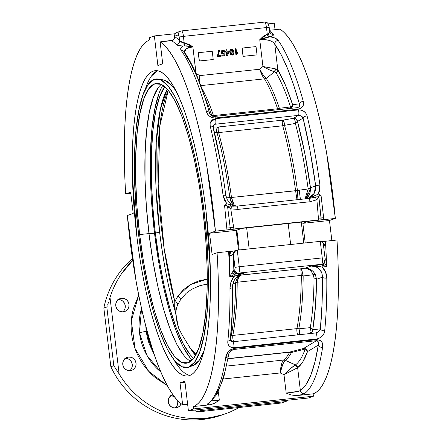 <?xml version="1.0" encoding="UTF-8"?>
<svg xmlns="http://www.w3.org/2000/svg" width="442" height="442" viewBox="0 0 442 442"><rect width="100%" height="100%" fill="white"/><g stroke="black" fill="none" stroke-linecap="round" stroke-linejoin="round"><path stroke-width="0.66" d="M189.53 375.534A153.501 35.78 83.9 0 1 187.574 375.982A153.501 35.78 83.9 0 1 136.263 231.354A153.501 35.78 83.9 0 1 153.23 71.14L157.192 70.72L153.23 71.14C157.822 69.51 162.7 71.808 167.866 78.03C173.026 84.256 178.082 93.925 183.032 107.047C187.983 120.169 192.447 135.744 196.425 153.766C200.408 171.789 203.602 190.894 206.005 211.077L210.315 270.255C210.784 289.521 210.243 306.87 208.696 322.29C207.154 337.71 204.718 350.031 201.397 359.258C198.077 368.484 194.121 373.91 189.53 375.534C184.938 377.159 180.06 374.86 174.899 368.639C169.734 362.418 164.678 352.744 159.728 339.622C154.783 326.5 150.313 310.93 146.335 292.902C142.357 274.88 139.164 255.774 136.755 235.592L132.445 176.419C131.981 157.148 132.517 139.805 134.064 124.384C135.606 108.964 138.042 96.638 141.363 87.411C144.683 78.19 148.639 72.764 153.23 71.14A153.501 35.78 83.9 0 1 155.186 70.692A153.501 35.78 83.9 0 1 206.497 215.315A153.501 35.78 83.9 0 1 189.53 375.534M151.551 75.952L157.584 70.775A153.501 35.78 -96.1 0 0 145.241 89.406M179.623 368.136L173.916 359.76A153.501 35.78 -96.1 0 0 189.905 375.391M154.219 79.411A145.153 33.835 83.9 0 1 158.258 79.057A145.153 33.835 83.9 0 1 205.027 219.768A145.153 33.835 83.9 0 1 188.822 367.153A145.153 33.835 83.9 0 1 188.541 367.258L194.602 362.23L199.767 351.865L203.839 336.561L206.668 316.908L208.138 293.659L208.199 267.703L206.845 240.045L204.127 211.746L200.149 183.889L195.066 157.551L189.071 133.738L182.397 113.367L175.303 97.229L168.054 85.93L160.938 79.919L154.219 79.411L148.158 84.439L142.993 94.803L138.921 110.108L136.092 129.76L134.622 153.015L134.561 178.966L135.921 206.624L138.639 234.929L142.617 262.78L147.694 289.123L153.689 312.93L160.363 333.301L167.457 349.445L174.706 360.738L181.822 366.755L188.541 367.258A145.153 33.835 83.9 0 1 138.639 234.929A145.153 33.835 83.9 0 1 154.219 79.411M188.822 367.153L193.392 365.352A143.843 33.531 -96.1 0 0 203.845 351.268L199.115 360.479L193.369 365.363M162.943 79.831L165.756 80.709L172.811 86.671L176.275 91.433A143.843 33.531 -96.1 0 0 163.104 79.858A143.843 33.531 -96.1 0 0 160.722 79.814M183.944 355.517L176.916 344.567L170.043 328.925L163.573 309.185L157.766 286.107L152.838 260.576L148.982 233.58L139.644 234.569A140.683 32.796 83.9 0 1 156.54 83.439A140.683 32.796 83.9 0 1 203.116 212.099L205.751 239.531L207.066 266.338L207.011 291.493L205.58 314.024L202.839 333.075L198.894 347.909L193.883 357.954L188.016 362.827L181.502 362.335L174.601 356.506L167.579 345.561L160.7 329.914L154.236 310.173L148.429 287.096L143.501 261.565L139.644 234.569L137.009 207.143L135.694 180.336L135.755 155.181L137.18 132.644L139.921 113.594L143.871 98.765L148.877 88.715L154.75 83.847L161.258 84.334L168.159 90.162L175.181 101.113L182.06 116.754L188.524 136.495L194.336 159.573L199.259 185.104L203.116 212.099A140.683 32.796 83.9 0 1 186.226 363.236A140.683 32.796 83.9 0 1 139.644 234.569L148.982 233.58A140.683 32.796 -96.1 0 0 190.74 361.296M158.474 260.874L154.518 233.194L149.009 233.774L154.518 233.194A144.263 33.625 -96.1 0 0 192.055 360.125M207.729 279.012L198.64 280.924L190.436 284.56L183.436 289.703L177.977 296.018L174.789 301.61A141.876 33.073 83.9 0 1 168.292 90.323L159.899 125.633L158.192 184.181L164.22 249.084L174.789 301.61L174.684 306.72L175.225 311.367C169.126 291.842 163.938 265.531 159.667 232.448L155.324 232.906A140.683 32.796 83.9 0 1 164.811 86.709L159.551 97.096L155.601 111.931L152.86 130.981L151.435 153.518L151.374 178.673L152.689 205.475L155.324 232.906L159.181 259.902L164.104 285.433L169.916 308.51L176.38 328.251L183.259 343.893L190.281 354.843L193.629 358.302A140.683 32.796 83.9 0 1 155.324 232.906L159.667 232.448A140.683 32.796 -96.1 0 0 175.225 311.367L178.596 328.086L182.319 335.318L191.944 350.788A140.683 32.796 -96.1 0 0 195.519 355.418A140.683 32.796 83.9 0 1 191.944 350.788L195.646 355.191L191.944 350.788M109.207 299.996L110.014 297.427A91.803 89.135 -109.5 0 1 132.683 260.443L121.13 274.344C116.334 281.477 112.633 289.167 110.014 297.427L109.207 299.996M107.61 305.085L108.412 302.555L107.61 305.085M222.74 414.729L202.226 419.475C192.961 420.458 183.745 419.966 174.579 417.999C165.413 416.032 156.733 412.684 148.54 407.96C140.346 403.231 133.036 397.352 126.6 390.314C120.163 383.28 114.914 375.424 110.854 366.755L103.842 307.98C105.765 298.67 109.03 289.913 113.649 281.709C118.268 273.499 124.014 266.228 130.887 259.907L132.401 258.542A91.803 89.135 70.5 0 0 103.842 307.98L106.804 306.93L107.196 306.234L106.804 306.93L113.809 365.705L110.854 366.755L103.842 307.98L106.804 306.93L113.809 365.705L119.13 373.904L110.014 297.427L119.13 373.904C123.627 381.407 129.053 388.137 135.407 394.087C141.76 400.038 148.783 404.971 156.479 408.889C164.17 412.811 172.231 415.557 180.651 417.132C189.071 418.701 197.519 419.038 205.989 418.143C214.458 417.242 222.613 415.143 230.453 411.845L239.393 407.469M175.734 407.949A6.857 6.658 -109.5 0 1 172.822 394.623L169.662 396.839L168.485 399.198L168.292 401.855L169.109 404.402L170.805 406.452L173.131 407.701L175.734 407.949L178.209 407.159L180.181 405.458L181.148 403.734A6.857 6.658 -109.5 0 1 175.734 407.949M172.927 394.772L171.275 395.358L172.927 394.772M123.202 311.859A6.857 6.658 -109.5 0 1 120.102 298.599A6.857 6.658 -109.5 0 1 121.583 298.262L118.749 299.267L121.583 298.262L124.18 298.51L126.506 299.753L128.208 301.809L129.02 304.356L128.826 307.013L127.655 309.367L125.677 311.069L123.202 311.859L120.605 311.61L118.279 310.361L116.578 308.312L115.765 305.765L115.959 303.107L117.13 300.753L119.108 299.052L121.583 298.262A6.857 6.658 -109.5 0 1 124.683 311.522A6.857 6.658 -109.5 0 1 123.202 311.859M130.213 370.667A6.857 6.658 -109.5 0 1 127.119 357.407A6.857 6.658 -109.5 0 1 128.594 357.07L125.76 358.075L128.594 357.07L131.191 357.318L133.517 358.567L135.219 360.617L136.037 363.164L135.838 365.821L134.666 368.18L132.688 369.877L130.213 370.667L127.616 370.418L125.29 369.175L123.589 367.12L122.777 364.573L122.97 361.915L124.147 359.561L126.119 357.86L128.594 357.07A6.857 6.658 -109.5 0 1 131.694 370.33A6.857 6.658 -109.5 0 1 130.213 370.667M163.446 282.99L163.883 282.615M163.744 282.537L163.396 282.25M159.667 232.448L155.954 185.855L156.258 142.33L160.446 109.003L167.264 89.129A140.683 32.796 -96.1 0 0 159.667 232.448M230.111 276.046L229.553 252.653M299.206 190.182L300.411 199.375M299.317 328.754L299.135 329.517M145.805 326.207L146.186 331.24L154.125 354.324L149.169 343.898L147.324 337.677L146.186 331.24L139.484 332.727A58.786 57.079 70.5 0 1 141.55 308.56L139.484 332.727L146.827 355.224L160.8 371.971A58.786 57.079 70.5 0 1 139.484 332.727L146.186 331.24L145.81 326.235M167.264 385.529L148.694 371.297L134.998 348.39L131.335 320.682L138.711 295.14M176.187 309.08L177.364 305.411A3.575 2.066 23.5 0 0 177.601 305.03A3.575 2.066 -156.5 0 0 174.789 301.61A3.575 2.066 23.5 0 1 177.601 305.03M182.408 335.456L178.596 328.086L177.071 322.793L175.612 312.792M274.267 23.211L275.034 29.686L274.267 23.211L268.106 23.868L274.267 23.211M280.018 29.161C285.609 32.758 291.267 40.189 296.985 51.443C302.704 62.698 308.113 77.046 313.212 94.489C318.306 111.925 322.759 131.324 326.572 152.678L335.334 218.431L329.461 220.508L331.854 240.564L329.461 220.508L302.869 223.326L308.593 221.32L241.724 228.415L236.15 230.409L209.558 233.227L215.431 231.149L206.668 165.402C202.856 144.048 198.403 124.65 193.303 107.207C188.209 89.765 182.8 75.416 177.082 64.162C171.363 52.907 165.706 45.482 160.114 41.88L162.722 63.775L157.882 65.488L154.357 35.935L149.788 37.553A2.387 0.558 -96.1 0 0 149.468 38.658A3.575 0.834 83.9 0 1 149.004 40.31C144.418 42.2 140.357 47.322 136.816 55.664C133.28 64.013 130.456 75.134 128.346 89.035C126.235 102.936 124.953 118.87 124.495 136.838C124.042 154.799 124.434 173.828 125.683 193.928L130.666 192.165L133.202 213.442L127.329 215.519L136.092 281.272C139.904 302.626 144.357 322.025 149.457 339.462C154.551 356.904 159.96 371.252 165.678 382.507C171.397 393.761 177.054 401.192 182.645 404.789L180.038 382.899L184.878 381.186L188.403 410.74L193.513 408.927L193.231 406.563C197.889 404.911 202.027 399.966 205.635 391.717C209.248 383.468 212.132 372.374 214.293 358.429C216.453 344.489 217.773 328.461 218.254 310.35C218.729 292.239 218.337 273.04 217.077 252.741L212.094 254.509L209.558 233.227L215.431 231.149L226.961 229.928A184.795 43.078 -96.1 0 0 226.785 228.033L224.58 205.591L226.763 203.795L224.326 199.828L223.066 195.331A184.795 43.078 -96.1 0 0 210.226 126.163L210.094 123.638L210.961 121.323L212.806 119.555L215.447 118.688L298.461 109.881L301.389 110.152L304.024 111.45L305.98 113.461L307.074 115.887A184.795 43.078 83.9 0 1 319.914 185.06L319.864 189.679L318.478 194.066L321.036 195.358L323.632 217.757A184.795 43.078 83.9 0 1 323.804 219.652L335.334 218.431A184.795 43.078 -96.1 0 0 280.018 29.161L269.559 30.271L280.018 29.161M323.45 245.686L325.721 245.818L322.721 242.542L325.721 245.818A184.795 43.078 -96.1 0 0 325.45 241.244L336.981 240.023C338.24 260.316 338.633 279.521 338.158 297.632C337.677 315.737 336.362 331.765 334.196 345.71C332.036 359.65 329.152 370.744 325.544 378.993C321.931 387.242 317.798 392.192 313.135 393.844L313.417 396.209L308.306 398.015L188.403 410.74L308.306 398.015L313.417 396.209L193.513 408.927L193.231 406.563L210.171 404.767L207.392 404.673L207.453 403.971A184.795 43.078 -96.1 0 0 225.757 357.633L227.928 352.329L230.337 349.86L233.862 348.423L316.875 339.616L320.113 340.329L321.936 342.34L322.605 347.362A184.795 43.078 83.9 0 1 304.3 393.7L301.422 394.7L296.195 395.64L313.135 393.844A184.795 43.078 -96.1 0 0 336.981 240.023L325.45 241.244A184.795 43.078 83.9 0 1 325.721 245.818A184.795 43.078 83.9 0 1 326.583 266.57L322.141 267.04L325.594 272.079L326.793 278.106A184.795 43.078 83.9 0 1 324.699 330.782L324.03 333.345L322.522 335.793L320.124 337.859L316.958 338.959L233.945 347.766L230.973 347.318L229 345.716L228.006 343.539L227.857 341.053A184.795 43.078 -96.1 0 0 229.95 288.377L230.973 282.118L234.183 276.372L229.741 276.841A184.795 43.078 -96.1 0 0 228.879 256.095A184.795 43.078 -96.1 0 0 228.608 251.52L217.077 252.741A184.795 43.078 83.9 0 1 193.231 406.563L210.171 404.767L215.016 403.038L219.32 400.17L218.32 391.772L219.32 400.17L211.961 400.789M184.369 52.454L184.314 51.338L185.502 49.3L188.463 47.703L192.878 46.786L188.8 44.299L184.259 43.04L183.463 36.366L266.471 27.559L267.266 34.233L263.134 36.415L259.747 39.692L262.94 66.482L259.686 69.256L199.9 75.599L196.071 73.576L192.878 46.786L186.436 45.869L182.9 46.012C180.618 47.377 180.093 48.924 181.331 50.648A184.795 43.078 83.9 0 1 206.442 111.633C207.618 115.605 210.558 117.732 215.276 118.014L298.284 109.207C302.626 107.947 304.295 105.334 303.289 101.356A184.795 43.078 -96.1 0 0 278.173 40.377C276.919 38.653 274.25 37.443 270.178 36.752C272.891 36.017 273.885 35.194 273.156 34.277A3.575 3.337 -44.4 0 1 270.482 33.349A3.575 3.337 135.6 0 0 273.156 34.277A184.795 43.078 83.9 0 0 269.67 31.2A184.795 43.078 83.9 0 1 273.156 34.277L272.963 35.581L270.178 36.752L275.239 38.172L278.173 40.377A184.795 43.078 83.9 0 1 303.289 101.356L303.538 103.87L302.814 106.284L301.024 108.235L298.284 109.207L215.276 118.014L212.199 117.666L209.502 116.196L207.558 114.064L206.442 111.633A184.795 43.078 -96.1 0 0 181.331 50.648L180.795 48.195L182.9 46.012L178.712 45.587L176.308 44.548A184.795 43.078 -96.1 0 0 171.645 40.658L160.114 41.88A184.795 43.078 83.9 0 1 215.431 231.149L335.334 218.431L329.461 220.508L302.869 223.326L305.212 242.962L302.869 223.326L308.593 221.32L241.724 228.415L236.21 230.365L238.492 250.039L236.15 230.409L209.558 233.227L212.094 254.509L217.077 252.741L228.608 251.52A184.795 43.078 83.9 0 1 228.879 256.095L231.243 251.443L228.879 256.095L231.641 255.426L233.116 254.476A188.375 43.913 83.9 0 1 233.868 270.228L234.901 269.675L235.039 268.288L233.426 254.365L233.116 254.476A188.375 43.913 83.9 0 1 233.868 270.228L232.044 272.471L229.741 276.841A184.795 43.078 -96.1 0 0 228.879 256.095L233.116 254.476A3.575 3.475 -109.5 0 1 235.332 250.758M325.45 241.244L321.754 241.763L325.45 241.244M231.332 251.393L228.608 251.52L231.243 251.443M231.895 350.075L233.475 349.495A3.575 0.834 -96.1 0 0 233.862 348.423L316.875 339.616C321.715 340.594 323.627 343.174 322.605 347.362A184.795 43.078 -96.1 0 1 304.3 393.7C303.162 394.38 300.461 395.032 296.195 395.64L291.057 394.966L286.189 393.076C293.383 392.435 298.112 391.59 300.367 390.546A3.575 3.453 56.3 0 0 304.3 393.7A3.575 3.453 -123.7 0 1 300.367 390.546A181.22 42.244 83.9 0 0 318.312 345.103A3.575 2.624 8.9 0 0 322.605 347.362A3.575 2.624 -171.1 0 1 318.312 345.103C319.489 343.108 318.881 341.633 316.489 340.688A3.575 0.834 -96.1 0 0 316.875 339.616A3.575 0.834 83.9 0 1 316.489 340.688L233.475 349.495L316.489 340.688L303.577 348.445L316.489 340.688L317.61 340.859L318.682 342.544L318.312 345.103L307.499 351.6A3.575 3.459 59 0 0 303.577 348.445L306.157 349.219L307.499 351.6L305.991 349.484L303.676 348.44L289.808 352.042L303.577 348.445A3.575 2.547 -103.6 0 1 305.162 349.058A3.575 3.122 -160.8 0 1 307.499 351.6A158.247 36.89 83.9 0 1 297.643 367.711A3.575 3.448 54.5 0 0 295.494 364.849A3.575 3.448 -125.5 0 1 297.643 367.711L297.455 367.805A3.575 3.403 66.6 0 0 295.367 364.921L297.455 367.805L283.996 374.678C288.924 369.783 292.714 366.529 295.367 364.921L295.494 364.849A155.153 36.167 -96.1 0 0 305.162 349.058L291.455 352.501A3.575 2.912 74 0 0 289.808 352.042L291.455 352.501L289.643 352.241A3.575 0.834 83.9 0 1 289.808 352.042L227.967 358.6L289.808 352.042A3.575 0.834 -96.1 0 0 289.643 352.241A149.031 34.741 -96.1 0 1 283.466 360.037A149.031 34.741 -96.1 0 0 289.643 352.241A3.575 3.282 -152.4 0 1 291.455 352.501A149.507 34.852 83.9 0 1 285.261 360.329A3.575 3.448 54.6 0 0 283.466 360.037L283.466 360.037A3.575 3.448 -125.4 0 1 285.261 360.329L285.234 360.346A3.575 3.431 56.6 0 0 283.449 360.053L285.234 360.346C283.438 362.048 281.764 366.247 280.2 372.949C280.747 366.081 281.83 361.783 283.449 360.053L226.553 366.087L283.449 360.053L282.399 361.567L281.427 364.534L280.2 372.949L282.642 364.733L284.013 361.832L285.261 360.329L295.494 364.849A155.153 36.167 -96.1 0 0 305.162 349.058L291.455 352.501A149.507 34.852 83.9 0 1 285.261 360.329L295.367 364.921L290.654 368.462L283.996 374.678L297.643 367.711L300.367 390.546L297.643 367.711L302.93 361.655L307.499 351.6L318.312 345.103L315.013 361.7L310.859 374.987L305.941 384.678L300.367 390.546L298.499 391.292L286.189 393.076L283.996 374.678L280.2 372.949L223.304 378.987L280.2 372.949L283.996 374.678L286.189 393.076L291.057 394.966L296.195 395.64L313.135 393.844L313.417 396.209L193.513 408.927L188.403 410.74L184.878 381.186L180.038 382.899L185.021 382.369L180.038 382.899L182.645 404.789L187.629 404.259L182.645 404.789A184.795 43.078 83.9 0 1 127.329 215.519L133.202 213.442L130.666 192.165L125.683 193.928A184.795 43.078 83.9 0 1 149.004 40.31A3.575 0.834 83.9 0 0 149.468 38.658A2.387 0.558 83.9 0 1 149.788 37.553L154.357 35.935L175.209 33.719L154.357 35.935L157.882 65.488L162.722 63.775L160.114 41.88L172.949 40.233L171.645 40.658A184.795 43.078 -96.1 0 1 176.308 44.548A3.575 3.337 135.6 0 0 179.64 40.747L179.049 36.128L178.375 34.841L174.612 36.178L174.573 38.051L172.949 40.233L173.977 39.31L174.667 36.642A188.375 43.913 83.9 0 1 179.64 40.747A3.575 3.337 -44.4 0 1 176.308 44.548C177.319 45.443 179.518 45.929 182.9 46.012A3.575 0.298 90 0 0 183.104 42.769A3.575 0.298 -90 0 1 182.9 46.012L184.397 45.896L183.463 36.366L266.471 27.559A5.961 1.392 -96.1 0 0 264.498 22.106A5.961 1.392 -96.1 0 0 264.421 22.122M130.81 193.386L125.683 193.928L130.81 193.386M176.419 406.795L177.59 404.436L177.783 401.778M170.855 395.651A6.857 6.658 70.5 0 1 174.137 396.424L170.347 395.684M123.887 310.704L125.064 308.345L125.257 305.687L124.44 303.14L122.743 301.09L120.417 299.842L117.815 299.593M130.898 369.512L132.075 367.153L132.268 364.501L131.456 361.948L129.755 359.898M127.429 358.655L124.832 358.407M207.165 284.576L206.353 284.272M242.072 48.101L243.056 56.377L256.89 54.907L243.056 56.377L242.072 48.101M218.436 50.609L218.171 53.25L217.061 56.664L220.889 56.222L217.193 56.615L218.508 52.195L218.569 50.565L219.309 50.482L217.845 55.78L220.801 55.465L220.889 56.222L217.061 56.664L218.508 52.195L218.436 50.609M221.044 52.388L222.961 54.123L221.652 53.67L221.044 52.388L221.315 50.952L222.696 50.084L221.315 50.957M223.939 53.697L223.834 55.145L223.939 53.697M222.293 50.913L222.906 50.714L221.912 52.217L223.221 53.371L224.89 52.731L224.663 55.825L221.79 56.162L221.834 55.355L221.79 56.162L224.663 55.825L221.928 56.117L221.834 55.355L223.967 55.134L224.077 53.57L223.094 54.073L221.177 52.338L221.453 50.907L222.829 50.034L224.818 51.51L224.088 51.664L222.613 50.78M223.083 53.416L224.006 52.78L223.37 53.36M222.961 54.123L224.077 53.57L223.967 55.134L221.834 55.355L221.928 56.117L224.663 55.825L224.89 52.731L223.221 53.371L222.304 53.112L221.895 51.957L222.431 50.863L223.547 50.985L223.956 51.714L224.685 51.559L223.956 51.714L222.547 50.808M225.403 51.327L225.497 52.084L226.238 52.007L226.669 55.648L227.321 55.543L226.801 55.598L226.37 51.963L225.63 52.04L225.542 51.283L226.282 51.2L226.111 49.764L226.845 49.686L227.017 51.123L229.531 50.858L229.619 51.615L227.321 55.543L226.801 55.598L226.37 51.963L225.63 52.04L225.542 51.283L226.282 51.2L226.111 49.764L226.845 49.686L227.017 51.123L229.531 50.858L229.619 51.615L227.188 55.593L226.669 55.648L226.37 51.963L225.497 52.084L225.403 51.327M225.972 49.808L226.144 51.217L225.972 49.808M237.724 52.344L236.498 53.355L237.862 52.3L237.945 52.996L236.525 54.642L236.05 54.692L235.21 48.83L235.917 54.742L236.525 54.642L235.917 54.742L235.21 48.83L236.083 48.703L236.636 53.311L237.724 52.344M229.956 51.327L230.503 49.592M231.509 49.145C230.138 49.648 229.641 50.708 230.017 52.333L230.017 52.338M230.133 53.079L230.857 54.675M231.26 54.974L233.254 54.731L233.906 52.902L233.354 50.056L232.006 49.09L230.741 49.454L230.227 50.289L230.105 51.786L230.702 54.217L231.393 54.93L232.354 55.084C230.906 54.88 230.172 53.946 230.149 52.283C229.774 50.664 230.271 49.598 231.641 49.101L232.995 49.532L233.846 51.896C234.221 53.521 233.724 54.581 232.354 55.084L232.73 55.012M198.259 52.753L199.248 61.024L213.083 59.559L199.248 61.024L198.259 52.753M324.831 260.134L324.649 260.388A3.575 3.475 -109.5 0 1 321.61 264.299A5.961 1.392 83.9 0 0 322.251 257.913L239.238 266.719A5.961 1.392 83.9 0 1 238.603 273.106L321.61 264.299A5.961 1.392 -96.1 0 0 322.251 257.913L320.279 241.36L321.572 241.514L320.279 241.36L237.266 250.166L320.279 241.36L322.251 257.913L239.238 266.719L237.266 250.166L234.708 251.553L233.426 254.365L234.973 267.371A2.387 0.558 83.9 0 1 234.719 269.924L233.304 270.841A3.575 2.945 78.7 0 0 236.586 273.692L238.603 273.106L321.61 264.299L320.627 264.775L310.975 266.062L304.881 268.222L300.792 268.791L238.63 275.278M236.15 250.564L235.487 250.741M202.005 410.496L200.651 410.364L199.287 409.585A3.575 3.475 -109.5 0 0 202.005 410.496L285.018 401.684L202.005 410.496L198.243 411.828A5.961 1.392 83.9 0 1 198.165 411.845L281.178 403.038A5.961 1.392 -96.1 0 0 281.25 403.021L198.243 411.828L202.005 410.496M282.073 402.828A3.575 3.475 -109.5 0 1 281.25 403.021A3.575 3.475 70.5 0 0 282.024 402.844L285.786 401.513A3.575 3.475 -109.5 0 0 287.455 400.225L286.311 401.275L281.25 403.021L198.243 411.828A3.575 3.475 -109.5 0 1 194.828 410.054A3.575 3.475 70.5 0 0 198.243 411.828M176.358 32.675L174.712 34.791L174.667 36.642A188.375 43.913 83.9 0 1 179.64 40.747L184.259 43.04A3.575 0.779 -84.3 0 0 184.397 45.896L192.878 46.786L195.999 73.615L199.9 75.599L259.686 69.256L262.94 66.482L259.747 39.692L264.741 39.614L269.3 40.404L272.731 41.951L273.918 42.946L281.167 54.714L287.493 68.416L293.599 84.908L299.372 103.864L292.598 104.677L285.366 84.958L277.814 69.786L274.747 44.062L277.814 69.786L275.504 68.875L262.94 66.482L269.178 69.742L274.405 71.726L266.333 78.483A149.507 34.852 83.9 0 1 279.355 108.257L290.549 106.964A155.153 36.167 -96.1 0 0 276.057 72.759L274.405 71.726L266.333 78.483L262.913 74.554L259.686 69.256L261.984 74.952L264.41 78.858L200.773 85.61L264.41 78.858C262.741 76.82 261.167 73.621 259.686 69.256C261.857 73.317 263.968 76.289 266.018 78.168L264.41 78.858A3.575 2.967 135.2 0 0 266.018 78.168L266.333 78.483A3.575 3.116 -31.3 0 1 264.603 79.096L264.41 78.858L264.603 79.096A3.575 3.116 148.7 0 0 266.333 78.483A149.507 34.852 83.9 0 1 279.355 108.257A3.575 2.398 -18.6 0 1 277.582 108.776A149.031 34.741 -96.1 0 0 264.603 79.096A149.031 34.741 -96.1 0 1 277.582 108.776A3.575 0.834 -96.1 0 0 278.057 109.704A3.575 0.834 83.9 0 1 277.582 108.776A3.575 2.398 161.4 0 0 279.355 108.257L278.637 109.688M226.415 197.817L229.862 197.596A3.575 0.453 172.2 0 0 231.486 197.486L295.599 190.684A149.031 34.741 -96.1 0 0 282.725 125.788L218.619 132.589A149.031 34.741 83.9 0 1 231.486 197.486L295.61 190.762L296.98 199.734L295.61 190.762L308.135 188.949L308.085 188.441A155.153 36.167 -96.1 0 0 295.355 123.428L284.521 125.318A149.507 34.852 83.9 0 1 297.433 190.425L308.135 188.949L307.87 193.419L306.477 197.093L305.035 198.883L308.135 188.949L310.555 188.519L304.737 153.076L297.499 121.467L303.085 118.113L310.063 150.783L315.676 185.944L310.483 187.784L315.676 185.944L315.406 190.53L313.389 194.624L309.958 197.585L307.361 198.635M238.011 275.316L241.006 275.134C239.083 275.709 237.835 278.073 237.26 282.228L237.21 282.764A149.031 34.741 83.9 0 1 232.835 335.423L296.947 328.621A149.031 34.741 -96.1 0 0 301.322 275.963L301.289 275.438L237.26 282.228L237.21 282.764A149.031 34.741 83.9 0 1 232.835 335.423A3.575 2.751 10.7 0 0 231.216 335.975A149.507 34.852 -96.1 0 0 235.608 283.145L233.067 283.361L235.608 283.145L235.708 282.366L235.608 283.145A3.575 1.541 -179.5 0 1 237.21 282.764A3.575 1.541 0.5 0 0 235.608 283.145A149.507 34.852 -96.1 0 1 231.216 335.975L232.835 335.423L296.947 328.621A149.031 34.741 -96.1 0 0 301.322 275.963L301.289 275.438L237.26 282.228L238.619 277.349L239.719 275.858L241.006 275.134L300.792 268.791L304.881 268.222L310.975 266.062L315.682 266.631L319.456 269.112L321.737 272.852L322.279 274.974L322.036 304.306L320.373 328.842L312.748 329.76L315.45 306.416L316.571 279.261L322.422 277.189L316.571 279.261L315.284 274.377L313.279 271.615L310.732 269.598L307.864 268.449L306.057 268.272L309.533 269.813L311.599 271.918L313.245 274.742L303.173 275.979A149.507 34.852 83.9 0 1 298.786 328.809L310.306 327.644A155.153 36.167 -96.1 0 0 314.052 278.128L313.245 274.742L303.173 275.979L301.88 270.62L300.792 268.791L301.289 275.438L300.792 268.791C301.483 269.079 302.24 271.217 303.074 275.217L301.289 275.438A3.575 1.635 171.3 0 1 303.074 275.217L303.173 275.979A3.575 1.541 0.5 0 0 301.322 275.963A3.575 1.541 -179.5 0 1 303.173 275.979A149.507 34.852 83.9 0 1 298.786 328.809A3.575 2.751 10.7 0 0 296.947 328.621L298.786 328.809L299.438 330.583L299.538 332.622L299.052 334.251L298.389 334.876M220.138 160.324L213.155 127.655A3.575 1.74 -13.7 0 0 213.166 127.147A3.575 1.74 166.3 0 0 210.226 126.163A3.575 1.74 -13.7 0 1 213.166 127.147M230.542 339.141A3.575 2.315 -174.3 0 1 227.857 341.053A3.575 2.315 5.7 0 0 230.542 339.141A3.575 2.315 -174.3 0 0 230.442 338.384L232.111 313.848M306.035 198.778L308.107 196.806L310.052 193.032L310.555 188.519A3.575 0.37 -3.8 0 1 308.135 188.949L308.085 188.441A155.153 36.167 -96.1 0 0 295.355 123.428L284.521 125.318A3.575 1.204 80.3 0 0 282.725 120.152A3.575 0.834 -96.1 0 0 282.725 125.788A3.575 0.834 83.9 0 1 282.725 120.152L283.991 121.937L284.521 125.318A3.575 1.989 -15.3 0 1 282.725 125.788A3.575 1.989 164.7 0 0 284.521 125.318A149.507 34.852 83.9 0 1 297.433 190.425A3.575 0.453 -7.8 0 1 295.599 190.684A3.575 0.453 172.2 0 0 297.433 190.425L297.908 199.64L297.444 190.541A3.575 0.464 -6.7 0 1 295.61 190.762L295.599 190.684A149.031 34.741 -96.1 0 0 282.725 125.788L218.619 132.589A149.031 34.741 83.9 0 1 231.486 197.486A3.575 0.453 -7.8 0 1 229.862 197.596L229.862 197.596A149.507 34.852 -96.1 0 0 216.95 132.489L214.453 132.523L216.95 132.489A3.575 1.989 164.7 0 0 218.619 132.589A3.575 0.834 83.9 0 1 218.613 126.953L282.725 120.152L293.576 118.307L298.427 115.395L215.414 124.202L213.309 125.467L215.414 124.202L298.427 115.395L301.461 116.174L303.085 118.113A181.22 42.244 83.9 0 1 315.676 185.944L314.14 193.524L308.223 198.364L307.383 198.635M289.643 352.241L227.934 358.788L289.643 352.241M216.011 394.214L220.934 384.529L225.088 371.241M213.469 115.577L277.582 108.776L213.469 115.577A3.575 2.398 -18.6 0 1 211.784 115.423A149.507 34.852 -96.1 0 0 204.806 97.328A149.507 34.852 -96.1 0 1 211.784 115.423A3.575 2.398 161.4 0 0 213.469 115.577A3.575 0.834 -96.1 0 0 213.917 116.473A3.575 0.834 83.9 0 1 213.469 115.577A149.031 34.741 83.9 0 0 201.502 87.61A149.031 34.741 83.9 0 1 213.469 115.577M203.674 94.45L197.563 77.958L191.237 64.256L184.817 53.604A3.575 3.21 -35.4 0 0 184.253 51.869A3.575 3.21 144.6 0 0 181.331 50.648A3.575 3.21 -35.4 0 1 184.253 51.869M212.889 116.373L211.784 115.423L211.287 115.472L211.784 115.423A3.575 2.818 -95.9 0 0 212.574 116.191M228.978 353.335L228.387 354.644A3.575 2.624 -171.1 0 1 228.453 355.606A3.575 2.624 -171.1 0 1 225.757 357.633C225.961 353.556 228.663 350.484 233.862 348.423A3.575 0.834 83.9 0 1 233.475 349.495L230.453 351.307L233.475 349.495L231.503 350.34M229.862 197.596A149.507 34.852 -96.1 0 0 216.95 132.489L216.497 130.826L216.679 129.075L217.447 127.672L218.613 126.953L213.149 127.064L218.613 126.953L282.725 120.152L293.576 118.307A3.575 1.188 -99.6 0 1 295.355 123.428A3.575 1.934 165.1 0 0 297.499 121.467A158.247 36.89 83.9 0 1 310.483 187.784L310.555 188.519L306.3 198.585M181.491 30.912A5.961 1.392 83.9 0 1 183.463 36.366A5.961 1.392 -96.1 0 0 181.496 30.912L176.877 32.437A3.575 3.475 70.5 0 0 174.612 36.178L178.375 34.841A3.575 3.475 -109.5 0 1 181.413 30.929A5.961 1.392 83.9 0 1 181.491 30.912L264.498 22.106A5.961 1.392 83.9 0 1 266.471 27.559L269.217 27.415L269.57 31.205M321.583 264.404A3.575 3.475 -109.5 0 1 320.765 264.598A3.575 3.475 70.5 0 0 321.533 264.427L322.384 264.123C324.903 262.46 325.771 260.344 324.997 257.774L324.942 259.559M239.061 274.946L244.106 273.156L236.586 273.692L244.106 273.156L239.061 274.946M210.055 125.119L210.226 126.163A184.795 43.078 83.9 0 1 223.066 195.331L226.763 203.795L230.166 204.646A3.575 2.199 -94.4 0 0 231.144 206.038L227.542 206.27L230.199 227.768L226.785 228.033L230.199 227.768L230.431 229.453L226.961 229.928A184.795 43.078 -96.1 0 0 226.785 228.033L224.58 205.591L225.354 205.254L228.37 206.823L230.768 208.889L237.962 209.398L309.997 201.751L316.892 199.751L318.56 219.994L233.912 228.978L230.768 208.889L237.962 209.398L309.997 201.751L316.892 199.751L318.56 219.994L321.19 219.823L321.063 218.133L323.632 217.757A184.795 43.078 83.9 0 1 323.804 219.652L321.19 219.823L318.853 196.596L319.903 195.32L321.036 195.358L323.632 217.757L318.455 218.105L321.063 218.133L318.853 196.596L316.892 199.751L318.859 196.579L311.914 197.911M302.919 221.923L303.079 223.271L302.919 221.923M303.792 243.111L301.289 222.094L303.792 243.111M288.162 223.486L290.665 244.503L288.162 223.486M246.658 227.89L249.161 248.907L246.658 227.89M236.868 230.133L239.232 249.962L236.868 230.133M146.661 329.472L148.114 338.058L150.263 344.821L152.899 350.628L146.661 329.467M167.275 385.551L155.706 377.943C149.02 372.468 143.589 365.91 139.412 358.274C135.235 350.633 132.633 342.495 131.605 333.859C130.572 325.224 131.197 316.743 133.467 308.417L138.711 295.118M241.117 273.896L244.106 273.156L234.183 276.372L229.741 276.841L234.332 274.46A3.575 0.834 -96.1 0 0 234.183 276.372A3.575 0.834 83.9 0 1 234.332 274.46L236.586 273.692A3.575 2.945 -101.3 0 1 233.304 270.841M232.614 287.085A3.575 1.332 179.5 0 1 229.95 288.377A3.575 1.332 -0.5 0 0 232.614 287.085A3.575 1.332 179.5 0 0 232.498 286.731L232.724 284.488M241.006 275.134L239.26 275.896L237.724 277.432L236.509 279.637L235.708 282.366C236.647 278.178 238.415 275.769 241.006 275.134M232.481 201.723L231.498 197.563L234.42 205.629L232.481 201.723M232.818 205.022L229.879 197.707L231.017 201.856L232.884 205.099M199.729 78.715L199.9 75.599L198.867 80.577L199.9 75.599L199.883 83.218L199.729 78.715M281.101 403.038A5.961 1.392 -96.1 0 0 281.178 403.038L282.024 402.844M285.786 401.513A3.575 3.475 -109.5 0 1 285.018 401.684L281.25 403.021M228.453 355.606A3.575 2.624 8.9 0 1 225.757 357.633A184.795 43.078 83.9 0 1 207.453 403.971A3.575 3.453 56.3 0 0 209.005 403.402A3.575 3.453 -123.7 0 1 207.453 403.971C206.469 404.645 207.375 404.905 210.171 404.767L213.873 403.634L219.32 400.17L212.132 400.784M237.26 282.228L235.708 282.366A3.575 1.392 -170.8 0 1 237.26 282.228M315.284 274.377L313.245 274.742C311.008 270.289 308.218 268.112 304.881 268.222C309.113 267.951 312.582 270.001 315.284 274.377L316.571 279.261A3.575 1.558 0.6 0 0 314.052 278.128L313.245 274.742A3.575 0.917 152.5 0 1 315.284 274.377M323.561 245.719L325.721 245.818A184.795 43.078 83.9 0 1 326.583 266.57L324.224 262.244M297.908 334.848A3.575 0.834 83.9 0 1 297.018 332.18A3.575 0.834 83.9 0 1 296.947 328.621A3.575 0.834 -96.1 0 0 297.018 332.18A3.575 0.834 -96.1 0 0 297.908 334.848M326.583 266.57L322.141 267.04A3.575 0.834 83.9 0 1 322.284 265.128L326.583 266.57L324.445 262.67L322.284 265.128L322.141 267.04L310.975 266.062L320.627 264.775L326.583 266.57M233.801 341.649A3.575 0.834 83.9 0 1 232.906 338.981A3.575 0.834 83.9 0 1 232.835 335.423A3.575 0.834 -96.1 0 0 232.906 338.981A3.575 0.834 -96.1 0 0 233.801 341.649M298.577 334.776A3.575 1.79 83.8 0 0 298.786 328.809L310.306 327.644A3.575 1.702 -96.2 0 1 310.03 333.561M316.571 279.261A158.247 36.89 83.9 0 1 312.748 329.76A3.575 2.652 9.3 0 0 310.306 327.644A155.153 36.167 -96.1 0 0 314.052 278.128A3.575 1.558 -179.4 0 1 316.571 279.261M230.73 337.18L231.216 335.975A3.575 3 -95.8 0 0 230.73 337.185M233.586 341.749L232.321 341.334L231.055 339.887L230.641 337.881M309.908 333.622L310.527 333.025L310.986 331.434L310.306 327.644L311.87 328.483L312.748 329.76L312.002 332.384L310.334 333.544M310.975 266.062C318.411 266.421 322.224 270.128 322.422 277.189A3.575 1.332 -0.5 0 0 326.793 278.106C326.737 273.747 325.185 270.056 322.141 267.04L316.643 266.09L310.975 266.062M230.84 336.019L231.216 335.975M230.641 338.141A3.575 3 -95.8 0 0 233.254 341.705M310.411 333.522A3.575 3.481 83.1 0 0 312.748 329.76L320.373 328.842L319.013 331.135L317.715 332.213L315.721 332.959A3.575 0.834 83.9 0 1 316.721 335.064A3.575 0.834 83.9 0 1 316.958 338.959C321.776 337.506 324.356 334.782 324.699 330.782A184.795 43.078 -96.1 0 0 326.793 278.106A3.575 1.332 179.5 0 1 322.422 277.189A181.22 42.244 83.9 0 1 320.373 328.842A3.575 2.315 5.7 0 0 324.699 330.782A3.575 2.315 -174.3 0 1 320.373 328.842C320.13 330.561 318.577 331.931 315.721 332.959L232.713 341.765A3.575 0.834 83.9 0 1 233.713 343.876A3.575 0.834 83.9 0 1 233.945 347.766L316.958 338.959A3.575 0.834 -96.1 0 0 316.721 335.064A3.575 0.834 -96.1 0 0 315.726 332.959A3.575 0.834 -96.1 0 0 315.721 332.959L232.713 341.765C231.067 341.821 230.343 340.937 230.542 339.108C232.094 323.461 232.785 306.113 232.614 287.062C232.917 280.72 235.879 276.283 241.503 273.753L241.47 273.764M241.426 273.78L244.106 273.156L239.216 274.305L234.183 276.372C231.315 280.029 229.906 284.029 229.95 288.377A184.795 43.078 83.9 0 1 227.857 341.053C227.359 345.075 229.392 347.313 233.945 347.766A3.575 0.834 -96.1 0 0 233.713 343.87A3.575 0.834 -96.1 0 0 232.713 341.765M232.044 272.471L229.741 276.841L234.332 274.46L232.044 272.471A3.575 1.818 54.9 0 0 234.332 274.46L237.752 273.405A3.575 3.475 -109.5 0 1 233.868 270.228A3.575 3.475 70.5 0 0 237.752 273.405L238.603 273.106A3.575 3.475 -109.5 0 1 234.719 269.924A3.575 3.475 70.5 0 0 238.603 273.106A5.961 1.392 -96.1 0 0 239.238 266.719L234.973 267.371L239.238 266.719L237.266 250.166L235.382 250.741A3.575 3.475 70.5 0 0 233.116 254.476L234.708 251.553L236.476 250.349M322.428 264.106A3.575 3.475 70.5 0 1 321.61 264.299L320.627 264.775A3.575 3.542 -74.6 0 0 322.146 264.205A3.575 3.542 105.4 0 1 320.627 264.775L322.284 265.128A3.575 2.84 -52.6 0 0 324.445 262.67L324.356 262.509M323.362 244.089L322.61 242.227L321.572 241.514L322.61 242.227L323.235 243.387L324.997 257.774M229.879 197.707L231.498 197.563A3.575 0.431 -8.9 0 1 229.879 197.707M308.085 188.441A3.575 0.453 172.2 0 0 310.483 187.784A3.575 0.453 -7.8 0 1 308.085 188.441M308.113 198.497L318.478 194.066L319.914 185.06A3.575 0.42 172.3 0 0 315.676 185.944A3.575 0.42 -7.7 0 1 319.914 185.06A184.795 43.078 -96.1 0 0 307.074 115.887A3.575 1.74 166.3 0 0 303.085 118.113L297.499 121.467L296.797 122.539L295.355 123.428L294.82 120.069L293.576 118.307L296.162 119.08L297.499 121.467A3.575 3.459 59 0 0 293.576 118.307L298.427 115.395C300.908 115.517 302.461 116.423 303.085 118.113A3.575 1.74 -13.7 0 1 307.074 115.887C305.853 111.975 302.98 109.97 298.461 109.881A3.575 0.834 83.9 0 1 298.427 115.395A3.575 0.834 -96.1 0 0 298.461 109.881L215.447 118.688A3.575 0.834 83.9 0 1 215.414 124.202A3.575 0.834 -96.1 0 0 215.447 118.688L210.541 122.097M218.619 132.589A3.575 1.989 -15.3 0 1 216.95 132.489A3.575 2.597 -91.1 0 1 218.613 126.953A3.575 0.834 -96.1 0 0 218.619 132.589M214.016 124.677L215.414 124.202L213.989 124.699M214.11 124.622L213.171 127.169C218.315 148.258 222.53 170.988 225.834 195.375A3.575 0.42 172.3 0 0 223.066 195.331A3.575 0.42 -7.7 0 1 225.834 195.364A3.575 0.42 -7.7 0 1 225.752 195.486M227.558 206.281L230.199 227.768L233.564 227.111L230.768 208.889L226.166 205.458L224.58 205.591L226.763 203.795L234.453 205.817M235.531 205.983L236.608 206.083M233.967 206.182L229.387 206.099M236.73 206.132A3.575 0.834 83.9 0 1 236.779 206.121L231.144 206.038L230.166 204.646L237.006 206.099M307.654 198.602L315.096 195.635A3.575 0.68 -97.4 0 1 315.024 197.138A3.575 0.68 82.6 0 0 315.096 195.635L318.478 194.066L321.036 195.358L319.903 195.32L318.859 196.579M316.947 196.806L315.024 197.138A3.575 0.856 68.3 0 1 316.566 199.872A3.575 0.856 -111.7 0 0 315.024 197.138L309.361 198.408M309.312 198.419L308.814 198.48A3.575 0.834 83.9 0 1 309.997 201.751A3.575 0.834 -96.1 0 0 308.814 198.48A3.575 0.834 -96.1 0 0 308.765 198.491L236.824 206.127M236.779 206.121A3.575 0.834 83.9 0 1 237.962 209.398A3.575 0.834 -96.1 0 0 236.779 206.121L308.814 198.48M231.144 206.038A3.575 0.751 99.5 0 1 231.111 208.939A3.575 0.751 -80.5 0 0 231.144 206.038M230.199 227.768L230.431 229.453L233.912 228.978L233.564 227.111L230.199 227.768M275.504 68.875L274.405 71.726C271.145 70.781 267.322 69.035 262.94 66.482L275.504 68.875L277.814 69.786A3.575 3.111 -31 0 1 276.057 72.759L274.405 71.726A3.575 2.796 99.5 0 0 275.504 68.875M184.308 52.112L186.397 48.642L192.878 46.786L184.259 43.04L180.872 41.996L179.64 40.747L179.198 37.017L183.463 36.366L179.198 37.017A2.387 0.558 83.9 0 0 178.375 34.841A3.575 3.475 70.5 0 1 181.413 30.929M209.425 112.782A3.575 2.022 164.5 0 0 206.442 111.633A3.575 2.022 -15.5 0 1 209.425 112.782A3.575 2.022 -15.5 0 1 209.447 113.401L210.094 114.445M278.703 109.638A3.575 1.508 83.8 0 0 279.355 108.257L290.549 106.964A3.575 1.464 -96.2 0 1 289.875 108.45L290.549 106.964A155.153 36.167 -96.1 0 0 276.057 72.759A3.575 3.111 149 0 0 277.814 69.786A158.247 36.89 83.9 0 1 292.598 104.677A3.575 2.315 -17.8 0 1 290.549 106.964L291.952 105.942L292.598 104.677L292.482 106.069L291.853 107.301L290.19 108.461M215.276 118.014A3.575 0.834 -96.1 0 0 214.403 116.456L214.403 116.456A3.575 0.834 83.9 0 1 215.276 118.014M290.366 108.4A3.575 3.481 83.1 0 0 292.598 104.677L299.372 103.864L299.582 106.03L298.908 107.041L297.411 107.649A3.575 0.834 -96.1 0 0 297.411 107.649A3.575 0.834 83.9 0 1 298.284 109.207A3.575 0.834 -96.1 0 0 297.416 107.649L214.409 116.456C211.447 115.997 209.79 114.782 209.436 112.815C201.773 85.278 193.392 64.974 184.275 51.896M264.498 22.106C266.62 22.835 267.846 21.128 269.217 27.421L266.471 27.559L267.266 34.233L268.25 33.736A3.575 1.873 -103.2 0 0 270.178 36.752L264.04 38.029L259.747 39.692C267.432 39.194 272.432 40.653 274.747 44.062A3.575 3.21 -35.4 0 1 278.173 40.377A3.575 3.21 144.6 0 0 274.747 44.062A181.22 42.244 83.9 0 1 299.372 103.864A3.575 2.022 -15.5 0 1 303.289 101.356A3.575 2.022 164.5 0 0 299.372 103.864C300.317 105.522 299.659 106.782 297.411 107.649L214.403 116.456M269.742 31.89L269.112 33.227L268.25 33.736L269.731 31.725M270.178 36.752A3.575 1.873 76.8 0 1 268.25 33.736L267.266 34.233A3.575 0.856 -107.9 0 0 268.57 36.968A3.575 0.856 72.1 0 1 267.266 34.233L259.747 39.692L270.178 36.752M155.982 83.875L155.462 83.151M163.225 103.367L163.534 104.434M185.977 341.235L186.762 342.567M189.347 346.826L189.817 347.567M207.21 279.068L190.226 284.681L177.977 296.018L180.292 298.19L180.231 300.14L180.292 298.19L177.977 296.018L174.789 301.61L175.225 311.367M205.37 284.416L199.48 285.808L191.618 289.328L186.192 293.284L180.441 299.908M180.424 299.925L177.585 305.068C176.098 308.643 175.623 312.052 176.159 315.29L176.214 315.599M235.348 48.78L236.05 54.692L236.525 54.642L237.945 52.996L237.862 52.3L236.636 53.311L236.083 48.703L235.348 48.78M231.453 49.852L232.387 49.979L232.995 51.255L233.133 53.449L232.503 54.355L231.614 54.211L231 52.929L230.851 50.764L231.724 49.78L232.973 52.023L233 53.918L233.105 51.974L231.514 49.824M231.127 49.222L231.641 49.101M230.017 52.333L230.017 52.333C230.033 53.996 230.768 54.93 232.221 55.134M232.663 55.035L232.354 55.084M231.724 49.78L230.89 52.211L232.282 54.405L232.868 53.963L232.149 54.449M232.282 54.405L233 53.918L232.503 50.283M231.415 49.863L231.94 49.858M227.111 51.88L227.365 54.012L228.707 51.714L227.111 51.88L227.365 54.012L228.707 51.714L227.111 51.88M227.111 51.913L228.707 51.714L227.343 53.858L228.575 51.758L227.111 51.913M222.298 50.161L222.829 50.034L221.365 51.068L221.204 52.521L221.785 53.626L223.094 54.073M223.221 53.371L223.536 53.3M222.906 50.714L223.685 50.935L224.088 51.664L224.818 51.51L224.116 50.355L222.829 50.034M220.801 55.465L220.889 56.222L217.193 56.615L218.309 53.2L218.569 50.565L219.309 50.482L219.271 51.885L217.845 55.78L220.801 55.465M256.04 46.587L242.205 48.056L243.056 56.377L257.029 54.863L256.04 46.587L242.205 48.056L243.194 56.327L257.029 54.863L256.04 46.587M212.226 51.233L198.392 52.703L199.248 61.024L213.215 59.51L212.226 51.233L198.392 52.703L199.381 60.979L213.215 59.51L212.226 51.233M129.705 370.7A6.857 6.658 70.5 0 0 125.34 358.368M122.694 311.892A6.857 6.658 70.5 0 0 118.329 299.56M175.22 407.983A6.857 6.658 70.5 0 0 177.474 400.391M239.382 407.469A91.803 89.135 -109.5 0 1 225.768 413.657A91.803 89.135 -109.5 0 1 119.13 373.904L113.809 365.705L110.854 366.755A91.803 89.135 70.5 0 0 222.006 414.994L225.182 413.867M190.364 358.23L183.165 347.003L176.109 330.959L169.479 310.715L163.523 287.051M162.894 85.256A144.263 33.625 -96.1 0 0 154.518 233.194L151.816 205.066M150.468 177.579L150.529 151.783L151.987 128.677L154.799 109.141L158.849 93.931M162.557 79.787L161.678 80.295A144.263 33.625 83.9 0 1 162.562 79.787M161.358 84.383A140.683 32.796 -96.1 0 0 148.982 233.58L146.352 206.149L145.037 179.341L145.092 154.192L146.517 131.655L149.258 112.605L153.208 97.77L158.214 87.726M145.236 89.411L146.092 86.914M187.574 375.982L187.867 375.949M158.258 79.057L163.104 79.858M194.563 410.082L196.165 411.496L198.165 411.845M231.917 350.064L231.923 350.058C229.68 351.915 228.525 353.749 228.459 355.567L223.624 377.921L217.033 394.159L208.961 403.43M235.382 250.741L231.288 251.432M225.834 195.375L227.332 199.856L230.58 203.651L234.47 205.646L237.083 206.094M270.471 33.343L269.736 31.747L269.217 27.421M189.38 346.882L192.292 350.517L196.342 353.887"/></g></svg>
